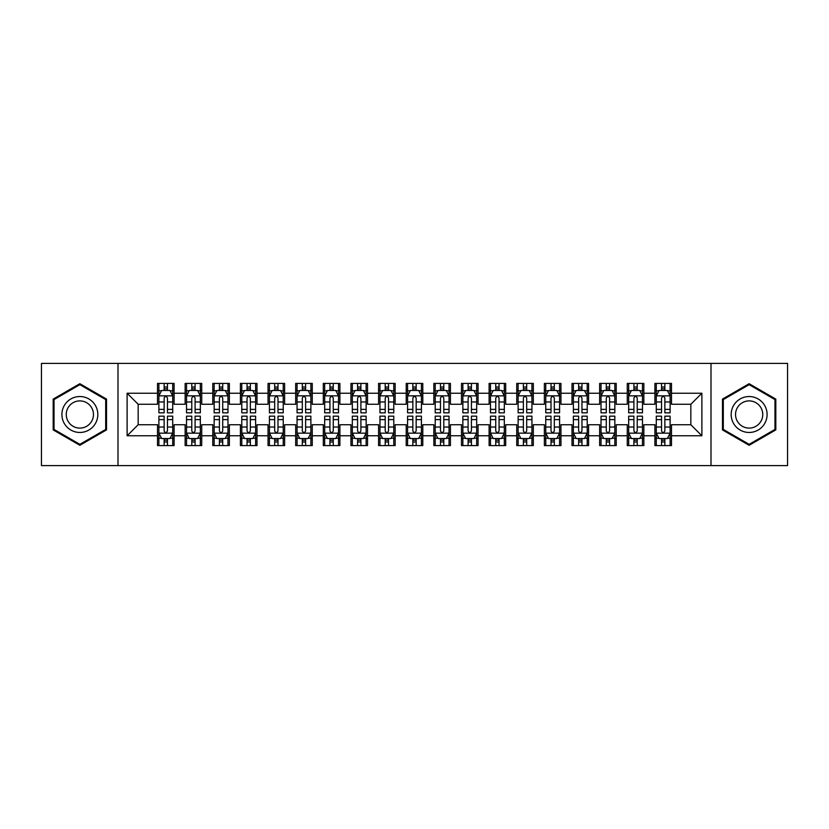 <?xml version="1.0" encoding="UTF-8"?>
<svg xmlns="http://www.w3.org/2000/svg" width="829" height="829" viewBox="0 0 829 829"><rect width="100%" height="100%" fill="white"/><g stroke="black" fill="none" stroke-linecap="round" stroke-linejoin="round"><path stroke-width="1.24" d="M711.002 465.618L787.55 465.618L787.55 363.382L711.002 363.382L711.002 465.618L117.998 465.618L117.998 363.382L41.45 363.382L41.45 465.618L117.998 465.618M711.002 363.382L117.998 363.382M127.117 435.774L127.117 393.226L157.51 393.226L157.51 404.272L138.163 404.272L138.163 424.728L127.117 435.774L157.51 435.774L157.51 445.587L174.09 445.587L174.09 435.774L185.147 435.774L185.147 445.587L201.727 445.587L201.727 435.774L212.773 435.774L212.773 445.587L229.353 445.587L229.353 435.774L240.41 435.774L240.41 445.587L256.99 445.587L256.99 435.774L268.047 435.774L268.047 445.587L284.627 445.587L284.627 435.774L295.673 435.774L295.673 445.587L312.253 445.587L312.253 435.774L323.31 435.774L323.31 445.587L339.89 445.587L339.89 435.774L350.947 435.774L350.947 445.587L367.527 445.587L367.527 435.774L378.573 435.774L378.573 445.587L395.153 445.587L395.153 435.774L406.21 435.774L406.21 445.587L422.79 445.587L422.79 435.774L433.847 435.774L433.847 445.587L450.427 445.587L450.427 435.774L461.473 435.774L461.473 445.587L478.053 445.587L478.053 435.774L489.11 435.774L489.11 445.587L505.69 445.587L505.69 435.774L516.747 435.774L516.747 445.587L533.327 445.587L533.327 435.774L544.373 435.774L544.373 445.587L560.953 445.587L560.953 435.774L572.01 435.774L572.01 445.587L588.59 445.587L588.59 435.774L599.647 435.774L599.647 445.587L616.227 445.587L616.227 435.774L627.273 435.774L627.273 445.587L643.853 445.587L643.853 435.774L654.91 435.774L654.91 445.587L671.49 445.587L671.49 424.728L690.837 424.728L690.837 404.272L671.49 404.272L671.49 393.226L701.883 393.226L701.883 435.774L671.49 435.774M671.49 393.226L671.49 383.412L654.91 383.412L654.91 393.226L643.853 393.226L643.853 383.412L627.273 383.412L627.273 393.226L616.227 393.226L616.227 383.412L599.647 383.412L599.647 393.226L588.59 393.226L588.59 383.412L572.01 383.412L572.01 393.226L560.953 393.226L560.953 383.412L544.373 383.412L544.373 393.226L533.327 393.226L533.327 383.412L516.747 383.412L516.747 393.226L505.69 393.226L505.69 383.412L489.11 383.412L489.11 393.226L478.053 393.226L478.053 383.412L461.473 383.412L461.473 393.226L450.427 393.226L450.427 383.412L433.847 383.412L433.847 393.226L422.79 393.226L422.79 383.412L406.21 383.412L406.21 393.226L395.153 393.226L395.153 383.412L378.573 383.412L378.573 393.226L367.527 393.226L367.527 383.412L350.947 383.412L350.947 393.226L339.89 393.226L339.89 383.412L323.31 383.412L323.31 393.226L312.253 393.226L312.253 383.412L295.673 383.412L295.673 393.226L284.627 393.226L284.627 383.412L268.047 383.412L268.047 393.226L256.99 393.226L256.99 383.412L240.41 383.412L240.41 393.226L229.353 393.226L229.353 383.412L212.773 383.412L212.773 393.226L201.727 393.226L201.727 383.412L185.147 383.412L185.147 393.226L174.09 393.226L174.09 383.412L157.51 383.412L157.51 393.226M643.853 435.774L643.853 424.728L654.91 424.728L654.91 435.774M701.883 393.226L690.837 404.272M616.227 435.774L616.227 424.728L627.273 424.728L627.273 435.774M654.91 393.226L654.91 404.272L643.853 404.272L643.853 393.226M588.59 435.774L588.59 424.728L599.647 424.728L599.647 435.774M627.273 393.226L627.273 404.272L616.227 404.272L616.227 393.226M560.953 435.774L560.953 424.728L572.01 424.728L572.01 435.774M599.647 393.226L599.647 404.272L588.59 404.272L588.59 393.226M533.327 435.774L533.327 424.728L544.373 424.728L544.373 435.774M572.01 393.226L572.01 404.272L560.953 404.272L560.953 393.226M505.69 435.774L505.69 424.728L516.747 424.728L516.747 435.774M544.373 393.226L544.373 404.272L533.327 404.272L533.327 393.226M478.053 435.774L478.053 424.728L489.11 424.728L489.11 435.774M516.747 393.226L516.747 404.272L505.69 404.272L505.69 393.226M450.427 435.774L450.427 424.728L461.473 424.728L461.473 435.774M489.11 393.226L489.11 404.272L478.053 404.272L478.053 393.226M422.79 435.774L422.79 424.728L433.847 424.728L433.847 435.774M461.473 393.226L461.473 404.272L450.427 404.272L450.427 393.226M395.153 435.774L395.153 424.728L406.21 424.728L406.21 435.774M433.847 393.226L433.847 404.272L422.79 404.272L422.79 393.226M367.527 435.774L367.527 424.728L378.573 424.728L378.573 435.774M406.21 393.226L406.21 404.272L395.153 404.272L395.153 393.226M339.89 435.774L339.89 424.728L350.947 424.728L350.947 435.774M378.573 393.226L378.573 404.272L367.527 404.272L367.527 393.226M312.253 435.774L312.253 424.728L323.31 424.728L323.31 435.774M350.947 393.226L350.947 404.272L339.89 404.272L339.89 393.226M284.627 435.774L284.627 424.728L295.673 424.728L295.673 435.774M323.31 393.226L323.31 404.272L312.253 404.272L312.253 393.226M256.99 435.774L256.99 424.728L268.047 424.728L268.047 435.774M295.673 393.226L295.673 404.272L284.627 404.272L284.627 393.226M229.353 435.774L229.353 424.728L240.41 424.728L240.41 435.774M268.047 393.226L268.047 404.272L256.99 404.272L256.99 393.226M201.727 435.774L201.727 424.728L212.773 424.728L212.773 435.774M240.41 393.226L240.41 404.272L229.353 404.272L229.353 393.226M174.09 435.774L174.09 424.728L185.147 424.728L185.147 435.774M212.773 393.226L212.773 404.272L201.727 404.272L201.727 393.226M138.163 424.728L157.51 424.728L157.51 435.774M185.147 393.226L185.147 404.272L174.09 404.272L174.09 393.226M654.91 390.324L656.288 390.324M670.112 390.324L671.49 390.324M627.273 390.324L628.662 390.324M642.475 390.324L643.853 390.324M599.647 390.324L601.025 390.324M614.838 390.324L616.227 390.324M572.01 390.324L573.388 390.324M587.212 390.324L588.59 390.324M544.373 390.324L545.762 390.324M559.575 390.324L560.953 390.324M516.747 390.324L518.125 390.324M531.938 390.324L533.327 390.324M489.11 390.324L490.488 390.324M504.312 390.324L505.69 390.324M461.473 390.324L462.862 390.324M476.675 390.324L478.053 390.324M433.847 390.324L435.225 390.324M449.038 390.324L450.427 390.324M406.21 390.324L407.588 390.324M421.412 390.324L422.79 390.324M378.573 390.324L379.962 390.324M393.775 390.324L395.153 390.324M350.947 390.324L352.325 390.324M366.138 390.324L367.527 390.324M323.31 390.324L324.688 390.324M338.512 390.324L339.89 390.324M295.673 390.324L297.062 390.324M310.875 390.324L312.253 390.324M268.047 390.324L269.425 390.324M283.238 390.324L284.627 390.324M240.41 390.324L241.788 390.324M255.612 390.324L256.99 390.324M212.773 390.324L214.162 390.324M227.975 390.324L229.353 390.324M185.147 390.324L186.525 390.324M200.338 390.324L201.727 390.324M157.51 390.324L158.888 390.324M172.712 390.324L174.09 390.324M157.51 438.676L158.888 438.676M172.712 438.676L174.09 438.676M185.147 438.676L186.525 438.676M200.338 438.676L201.727 438.676M212.773 438.676L214.162 438.676M227.975 438.676L229.353 438.676M240.41 438.676L241.788 438.676M255.612 438.676L256.99 438.676M268.047 438.676L269.425 438.676M283.238 438.676L284.627 438.676M295.673 438.676L297.062 438.676M310.875 438.676L312.253 438.676M323.31 438.676L324.688 438.676M338.512 438.676L339.89 438.676M350.947 438.676L352.325 438.676M366.138 438.676L367.527 438.676M378.573 438.676L379.962 438.676M393.775 438.676L395.153 438.676M406.21 438.676L407.588 438.676M421.412 438.676L422.79 438.676M433.847 438.676L435.225 438.676M449.038 438.676L450.427 438.676M461.473 438.676L462.862 438.676M476.675 438.676L478.053 438.676M489.11 438.676L490.488 438.676M504.312 438.676L505.69 438.676M516.747 438.676L518.125 438.676M531.938 438.676L533.327 438.676M544.373 438.676L545.762 438.676M559.575 438.676L560.953 438.676M572.01 438.676L573.388 438.676M587.212 438.676L588.59 438.676M599.647 438.676L601.025 438.676M614.838 438.676L616.227 438.676M627.273 438.676L628.662 438.676M642.475 438.676L643.853 438.676M654.91 438.676L656.288 438.676M670.112 438.676L671.49 438.676M127.117 393.226L138.163 404.272M690.837 424.728L701.883 435.774M106.526 399.101L79.864 383.713L53.191 399.101L53.191 429.899L79.864 445.287L106.526 429.899L106.526 399.101M722.473 399.101L722.473 429.899L749.136 445.287L775.809 429.899L775.809 399.101L749.136 383.713L722.473 399.101M167.458 387.008L164.142 387.008M172.712 409.381L167.458 409.381L167.458 412.842L172.712 412.842L172.712 395.982L169.945 390.459L161.655 390.459L158.888 395.982L158.888 412.842L164.142 412.842L164.142 409.381L158.888 409.381M158.888 395.982L158.888 383.412M172.712 395.982L172.712 383.412M164.142 390.459L164.142 383.412M167.458 383.412L167.458 390.459M167.458 409.381L167.458 398.055C166.349 395.93 165.251 395.93 164.142 398.055L164.142 409.381M167.458 390.324L164.142 390.324M164.142 441.992L167.458 441.992M158.888 419.619L164.142 419.619L164.142 416.158L158.888 416.158L158.888 433.018L161.655 438.541L169.945 438.541L172.712 433.018L172.712 416.158L167.458 416.158L167.458 419.619L172.712 419.619M172.712 433.018L172.712 445.587M158.888 433.018L158.888 445.587M167.458 438.541L167.458 445.587M164.142 445.587L164.142 438.541M164.142 419.619L164.142 430.945C165.251 433.07 166.349 433.07 167.458 430.945L167.458 419.619M164.142 438.676L167.458 438.676M195.095 387.008L191.779 387.008M200.338 409.381L195.095 409.381L195.095 412.842L200.338 412.842L200.338 395.982L197.582 390.459L189.292 390.459L186.525 395.982L186.525 412.842L191.779 412.842L191.779 409.381L186.525 409.381M186.525 395.982L186.525 383.412M200.338 395.982L200.338 383.412M191.779 390.459L191.779 383.412M195.095 383.412L195.095 390.459M195.095 409.381L195.095 398.055C193.986 395.93 192.877 395.93 191.779 398.055L191.779 409.381M195.095 390.324L191.779 390.324M222.721 387.008L219.405 387.008M227.975 409.381L222.721 409.381L222.721 412.842L227.975 412.842L227.975 395.982L225.208 390.459L216.918 390.459L214.162 395.982L214.162 412.842L219.405 412.842L219.405 409.381L214.162 409.381M214.162 395.982L214.162 383.412M227.975 395.982L227.975 383.412M219.405 390.459L219.405 383.412M222.721 383.412L222.721 390.459M222.721 409.381L222.721 398.055C221.623 395.93 220.514 395.93 219.405 398.055L219.405 409.381M222.721 390.324L219.405 390.324M191.779 441.992L195.095 441.992M186.525 419.619L191.779 419.619L191.779 416.158L186.525 416.158L186.525 433.018L189.292 438.541L197.582 438.541L200.338 433.018L200.338 416.158L195.095 416.158L195.095 419.619L200.338 419.619M200.338 433.018L200.338 445.587M186.525 433.018L186.525 445.587M195.095 438.541L195.095 445.587M191.779 445.587L191.779 438.541M191.779 419.619L191.779 430.945C192.877 433.07 193.986 433.07 195.095 430.945L195.095 419.619M191.779 438.676L195.095 438.676M219.405 441.992L222.721 441.992M214.162 419.619L219.405 419.619L219.405 416.158L214.162 416.158L214.162 433.018L216.918 438.541L225.208 438.541L227.975 433.018L227.975 416.158L222.721 416.158L222.721 419.619L227.975 419.619M227.975 433.018L227.975 445.587M214.162 433.018L214.162 445.587M222.721 438.541L222.721 445.587M219.405 445.587L219.405 438.541M219.405 419.619L219.405 430.945C220.514 433.07 221.623 433.07 222.721 430.945L222.721 419.619M219.405 438.676L222.721 438.676M95.418 405.516A17.958 17.958 0 0 0 70.879 398.946A17.958 17.958 0 0 0 64.31 423.484A17.958 17.958 0 0 0 88.838 430.054A17.958 17.958 0 0 0 95.418 405.516M91.636 407.702A13.596 13.596 0 0 0 73.056 402.718A13.596 13.596 0 0 0 68.082 421.298A13.596 13.596 0 0 0 86.662 426.282A13.596 13.596 0 0 0 91.636 407.702M79.864 444.334L54.02 429.422L54.02 399.578L79.864 384.666L105.697 399.578L105.697 429.422L79.864 444.334M764.69 405.516A17.958 17.958 0 0 0 740.162 398.946A17.958 17.958 0 0 0 733.582 423.484A17.958 17.958 0 0 0 758.12 430.054A17.958 17.958 0 0 0 764.69 405.516M760.918 407.702A13.596 13.596 0 0 0 742.338 402.718A13.596 13.596 0 0 0 737.364 421.298A13.596 13.596 0 0 0 755.944 426.282A13.596 13.596 0 0 0 760.918 407.702M749.136 444.334L723.302 429.422L723.302 399.578L749.136 384.666L774.98 399.578L774.98 429.422L749.136 444.334M250.358 387.008L247.042 387.008M255.612 409.381L250.358 409.381L250.358 412.842L255.612 412.842L255.612 395.982L252.845 390.459L244.555 390.459L241.788 395.982L241.788 412.842L247.042 412.842L247.042 409.381L241.788 409.381M241.788 395.982L241.788 383.412M255.612 395.982L255.612 383.412M247.042 390.459L247.042 383.412M250.358 383.412L250.358 390.459M250.358 409.381L250.358 398.055C249.249 395.93 248.151 395.93 247.042 398.055L247.042 409.381M250.358 390.324L247.042 390.324M277.995 387.008L274.679 387.008M283.238 409.381L277.995 409.381L277.995 412.842L283.238 412.842L283.238 395.982L280.482 390.459L272.192 390.459L269.425 395.982L269.425 412.842L274.679 412.842L274.679 409.381L269.425 409.381M269.425 395.982L269.425 383.412M283.238 395.982L283.238 383.412M274.679 390.459L274.679 383.412M277.995 383.412L277.995 390.459M277.995 409.381L277.995 398.055C276.886 395.93 275.777 395.93 274.679 398.055L274.679 409.381M277.995 390.324L274.679 390.324M247.042 441.992L250.358 441.992M241.788 419.619L247.042 419.619L247.042 416.158L241.788 416.158L241.788 433.018L244.555 438.541L252.845 438.541L255.612 433.018L255.612 416.158L250.358 416.158L250.358 419.619L255.612 419.619M255.612 433.018L255.612 445.587M241.788 433.018L241.788 445.587M250.358 438.541L250.358 445.587M247.042 445.587L247.042 438.541M247.042 419.619L247.042 430.945C248.151 433.07 249.249 433.07 250.358 430.945L250.358 419.619M247.042 438.676L250.358 438.676M274.679 441.992L277.995 441.992M269.425 419.619L274.679 419.619L274.679 416.158L269.425 416.158L269.425 433.018L272.192 438.541L280.482 438.541L283.238 433.018L283.238 416.158L277.995 416.158L277.995 419.619L283.238 419.619M283.238 433.018L283.238 445.587M269.425 433.018L269.425 445.587M277.995 438.541L277.995 445.587M274.679 445.587L274.679 438.541M274.679 419.619L274.679 430.945C275.777 433.07 276.886 433.07 277.995 430.945L277.995 419.619M274.679 438.676L277.995 438.676M305.621 387.008L302.305 387.008M310.875 409.381L305.621 409.381L305.621 412.842L310.875 412.842L310.875 395.982L308.108 390.459L299.818 390.459L297.062 395.982L297.062 412.842L302.305 412.842L302.305 409.381L297.062 409.381M297.062 395.982L297.062 383.412M310.875 395.982L310.875 383.412M302.305 390.459L302.305 383.412M305.621 383.412L305.621 390.459M305.621 409.381L305.621 398.055C304.523 395.93 303.414 395.93 302.305 398.055L302.305 409.381M305.621 390.324L302.305 390.324M302.305 441.992L305.621 441.992M297.062 419.619L302.305 419.619L302.305 416.158L297.062 416.158L297.062 433.018L299.818 438.541L308.108 438.541L310.875 433.018L310.875 416.158L305.621 416.158L305.621 419.619L310.875 419.619M310.875 433.018L310.875 445.587M297.062 433.018L297.062 445.587M305.621 438.541L305.621 445.587M302.305 445.587L302.305 438.541M302.305 419.619L302.305 430.945C303.414 433.07 304.523 433.07 305.621 430.945L305.621 419.619M302.305 438.676L305.621 438.676M333.258 387.008L329.942 387.008M338.512 409.381L333.258 409.381L333.258 412.842L338.512 412.842L338.512 395.982L335.745 390.459L327.455 390.459L324.688 395.982L324.688 412.842L329.942 412.842L329.942 409.381L324.688 409.381M324.688 395.982L324.688 383.412M338.512 395.982L338.512 383.412M329.942 390.459L329.942 383.412M333.258 383.412L333.258 390.459M333.258 409.381L333.258 398.055C332.149 395.93 331.051 395.93 329.942 398.055L329.942 409.381M333.258 390.324L329.942 390.324M329.942 441.992L333.258 441.992M324.688 419.619L329.942 419.619L329.942 416.158L324.688 416.158L324.688 433.018L327.455 438.541L335.745 438.541L338.512 433.018L338.512 416.158L333.258 416.158L333.258 419.619L338.512 419.619M338.512 433.018L338.512 445.587M324.688 433.018L324.688 445.587M333.258 438.541L333.258 445.587M329.942 445.587L329.942 438.541M329.942 419.619L329.942 430.945C331.051 433.07 332.149 433.07 333.258 430.945L333.258 419.619M329.942 438.676L333.258 438.676M360.895 387.008L357.579 387.008M366.138 409.381L360.895 409.381L360.895 412.842L366.138 412.842L366.138 395.982L363.382 390.459L355.092 390.459L352.325 395.982L352.325 412.842L357.579 412.842L357.579 409.381L352.325 409.381M352.325 395.982L352.325 383.412M366.138 395.982L366.138 383.412M357.579 390.459L357.579 383.412M360.895 383.412L360.895 390.459M360.895 409.381L360.895 398.055C359.786 395.93 358.677 395.93 357.579 398.055L357.579 409.381M360.895 390.324L357.579 390.324M357.579 441.992L360.895 441.992M352.325 419.619L357.579 419.619L357.579 416.158L352.325 416.158L352.325 433.018L355.092 438.541L363.382 438.541L366.138 433.018L366.138 416.158L360.895 416.158L360.895 419.619L366.138 419.619M366.138 433.018L366.138 445.587M352.325 433.018L352.325 445.587M360.895 438.541L360.895 445.587M357.579 445.587L357.579 438.541M357.579 419.619L357.579 430.945C358.677 433.07 359.786 433.07 360.895 430.945L360.895 419.619M357.579 438.676L360.895 438.676M388.521 387.008L385.205 387.008M393.775 409.381L388.521 409.381L388.521 412.842L393.775 412.842L393.775 395.982L391.008 390.459L382.718 390.459L379.962 395.982L379.962 412.842L385.205 412.842L385.205 409.381L379.962 409.381M379.962 395.982L379.962 383.412M393.775 395.982L393.775 383.412M385.205 390.459L385.205 383.412M388.521 383.412L388.521 390.459M388.521 409.381L388.521 398.055C387.423 395.93 386.314 395.93 385.205 398.055L385.205 409.381M388.521 390.324L385.205 390.324M385.205 441.992L388.521 441.992M379.962 419.619L385.205 419.619L385.205 416.158L379.962 416.158L379.962 433.018L382.718 438.541L391.008 438.541L393.775 433.018L393.775 416.158L388.521 416.158L388.521 419.619L393.775 419.619M393.775 433.018L393.775 445.587M379.962 433.018L379.962 445.587M388.521 438.541L388.521 445.587M385.205 445.587L385.205 438.541M385.205 419.619L385.205 430.945C386.314 433.07 387.423 433.07 388.521 430.945L388.521 419.619M385.205 438.676L388.521 438.676M416.158 387.008L412.842 387.008M421.412 409.381L416.158 409.381L416.158 412.842L421.412 412.842L421.412 395.982L418.645 390.459L410.355 390.459L407.588 395.982L407.588 412.842L412.842 412.842L412.842 409.381L407.588 409.381M407.588 395.982L407.588 383.412M421.412 395.982L421.412 383.412M412.842 390.459L412.842 383.412M416.158 383.412L416.158 390.459M416.158 409.381L416.158 398.055C415.049 395.93 413.951 395.93 412.842 398.055L412.842 409.381M416.158 390.324L412.842 390.324M412.842 441.992L416.158 441.992M407.588 419.619L412.842 419.619L412.842 416.158L407.588 416.158L407.588 433.018L410.355 438.541L418.645 438.541L421.412 433.018L421.412 416.158L416.158 416.158L416.158 419.619L421.412 419.619M421.412 433.018L421.412 445.587M407.588 433.018L407.588 445.587M416.158 438.541L416.158 445.587M412.842 445.587L412.842 438.541M412.842 419.619L412.842 430.945C413.951 433.07 415.049 433.07 416.158 430.945L416.158 419.619M412.842 438.676L416.158 438.676M443.795 387.008L440.479 387.008M449.038 409.381L443.795 409.381L443.795 412.842L449.038 412.842L449.038 395.982L446.282 390.459L437.992 390.459L435.225 395.982L435.225 412.842L440.479 412.842L440.479 409.381L435.225 409.381M435.225 395.982L435.225 383.412M449.038 395.982L449.038 383.412M440.479 390.459L440.479 383.412M443.795 383.412L443.795 390.459M443.795 409.381L443.795 398.055C442.686 395.93 441.577 395.93 440.479 398.055L440.479 409.381M443.795 390.324L440.479 390.324M440.479 441.992L443.795 441.992M435.225 419.619L440.479 419.619L440.479 416.158L435.225 416.158L435.225 433.018L437.992 438.541L446.282 438.541L449.038 433.018L449.038 416.158L443.795 416.158L443.795 419.619L449.038 419.619M449.038 433.018L449.038 445.587M435.225 433.018L435.225 445.587M443.795 438.541L443.795 445.587M440.479 445.587L440.479 438.541M440.479 419.619L440.479 430.945C441.577 433.07 442.686 433.07 443.795 430.945L443.795 419.619M440.479 438.676L443.795 438.676M471.421 387.008L468.105 387.008M476.675 409.381L471.421 409.381L471.421 412.842L476.675 412.842L476.675 395.982L473.908 390.459L465.618 390.459L462.862 395.982L462.862 412.842L468.105 412.842L468.105 409.381L462.862 409.381M462.862 395.982L462.862 383.412M476.675 395.982L476.675 383.412M468.105 390.459L468.105 383.412M471.421 383.412L471.421 390.459M471.421 409.381L471.421 398.055C470.323 395.93 469.214 395.93 468.105 398.055L468.105 409.381M471.421 390.324L468.105 390.324M468.105 441.992L471.421 441.992M462.862 419.619L468.105 419.619L468.105 416.158L462.862 416.158L462.862 433.018L465.618 438.541L473.908 438.541L476.675 433.018L476.675 416.158L471.421 416.158L471.421 419.619L476.675 419.619M476.675 433.018L476.675 445.587M462.862 433.018L462.862 445.587M471.421 438.541L471.421 445.587M468.105 445.587L468.105 438.541M468.105 419.619L468.105 430.945C469.214 433.07 470.323 433.07 471.421 430.945L471.421 419.619M468.105 438.676L471.421 438.676M499.058 387.008L495.742 387.008M504.312 409.381L499.058 409.381L499.058 412.842L504.312 412.842L504.312 395.982L501.545 390.459L493.255 390.459L490.488 395.982L490.488 412.842L495.742 412.842L495.742 409.381L490.488 409.381M490.488 395.982L490.488 383.412M504.312 395.982L504.312 383.412M495.742 390.459L495.742 383.412M499.058 383.412L499.058 390.459M499.058 409.381L499.058 398.055C497.949 395.93 496.851 395.93 495.742 398.055L495.742 409.381M499.058 390.324L495.742 390.324M495.742 441.992L499.058 441.992M490.488 419.619L495.742 419.619L495.742 416.158L490.488 416.158L490.488 433.018L493.255 438.541L501.545 438.541L504.312 433.018L504.312 416.158L499.058 416.158L499.058 419.619L504.312 419.619M504.312 433.018L504.312 445.587M490.488 433.018L490.488 445.587M499.058 438.541L499.058 445.587M495.742 445.587L495.742 438.541M495.742 419.619L495.742 430.945C496.851 433.07 497.949 433.07 499.058 430.945L499.058 419.619M495.742 438.676L499.058 438.676M526.695 387.008L523.379 387.008M531.938 409.381L526.695 409.381L526.695 412.842L531.938 412.842L531.938 395.982L529.182 390.459L520.892 390.459L518.125 395.982L518.125 412.842L523.379 412.842L523.379 409.381L518.125 409.381M518.125 395.982L518.125 383.412M531.938 395.982L531.938 383.412M523.379 390.459L523.379 383.412M526.695 383.412L526.695 390.459M526.695 409.381L526.695 398.055C525.586 395.93 524.477 395.93 523.379 398.055L523.379 409.381M526.695 390.324L523.379 390.324M523.379 441.992L526.695 441.992M518.125 419.619L523.379 419.619L523.379 416.158L518.125 416.158L518.125 433.018L520.892 438.541L529.182 438.541L531.938 433.018L531.938 416.158L526.695 416.158L526.695 419.619L531.938 419.619M531.938 433.018L531.938 445.587M518.125 433.018L518.125 445.587M526.695 438.541L526.695 445.587M523.379 445.587L523.379 438.541M523.379 419.619L523.379 430.945C524.477 433.07 525.586 433.07 526.695 430.945L526.695 419.619M523.379 438.676L526.695 438.676M554.321 387.008L551.005 387.008M559.575 409.381L554.321 409.381L554.321 412.842L559.575 412.842L559.575 395.982L556.808 390.459L548.518 390.459L545.762 395.982L545.762 412.842L551.005 412.842L551.005 409.381L545.762 409.381M545.762 395.982L545.762 383.412M559.575 395.982L559.575 383.412M551.005 390.459L551.005 383.412M554.321 383.412L554.321 390.459M554.321 409.381L554.321 398.055C553.223 395.93 552.114 395.93 551.005 398.055L551.005 409.381M554.321 390.324L551.005 390.324M551.005 441.992L554.321 441.992M545.762 419.619L551.005 419.619L551.005 416.158L545.762 416.158L545.762 433.018L548.518 438.541L556.808 438.541L559.575 433.018L559.575 416.158L554.321 416.158L554.321 419.619L559.575 419.619M559.575 433.018L559.575 445.587M545.762 433.018L545.762 445.587M554.321 438.541L554.321 445.587M551.005 445.587L551.005 438.541M551.005 419.619L551.005 430.945C552.114 433.07 553.223 433.07 554.321 430.945L554.321 419.619M551.005 438.676L554.321 438.676M581.958 387.008L578.642 387.008M587.212 409.381L581.958 409.381L581.958 412.842L587.212 412.842L587.212 395.982L584.445 390.459L576.155 390.459L573.388 395.982L573.388 412.842L578.642 412.842L578.642 409.381L573.388 409.381M573.388 395.982L573.388 383.412M587.212 395.982L587.212 383.412M578.642 390.459L578.642 383.412M581.958 383.412L581.958 390.459M581.958 409.381L581.958 398.055C580.849 395.93 579.751 395.93 578.642 398.055L578.642 409.381M581.958 390.324L578.642 390.324M578.642 441.992L581.958 441.992M573.388 419.619L578.642 419.619L578.642 416.158L573.388 416.158L573.388 433.018L576.155 438.541L584.445 438.541L587.212 433.018L587.212 416.158L581.958 416.158L581.958 419.619L587.212 419.619M587.212 433.018L587.212 445.587M573.388 433.018L573.388 445.587M581.958 438.541L581.958 445.587M578.642 445.587L578.642 438.541M578.642 419.619L578.642 430.945C579.751 433.07 580.849 433.07 581.958 430.945L581.958 419.619M578.642 438.676L581.958 438.676M609.595 387.008L606.279 387.008M614.838 409.381L609.595 409.381L609.595 412.842L614.838 412.842L614.838 395.982L612.082 390.459L603.792 390.459L601.025 395.982L601.025 412.842L606.279 412.842L606.279 409.381L601.025 409.381M601.025 395.982L601.025 383.412M614.838 395.982L614.838 383.412M606.279 390.459L606.279 383.412M609.595 383.412L609.595 390.459M609.595 409.381L609.595 398.055C608.486 395.93 607.377 395.93 606.279 398.055L606.279 409.381M609.595 390.324L606.279 390.324M606.279 441.992L609.595 441.992M601.025 419.619L606.279 419.619L606.279 416.158L601.025 416.158L601.025 433.018L603.792 438.541L612.082 438.541L614.838 433.018L614.838 416.158L609.595 416.158L609.595 419.619L614.838 419.619M614.838 433.018L614.838 445.587M601.025 433.018L601.025 445.587M609.595 438.541L609.595 445.587M606.279 445.587L606.279 438.541M606.279 419.619L606.279 430.945C607.377 433.07 608.486 433.07 609.595 430.945L609.595 419.619M606.279 438.676L609.595 438.676M637.221 387.008L633.905 387.008M642.475 409.381L637.221 409.381L637.221 412.842L642.475 412.842L642.475 395.982L639.708 390.459L631.418 390.459L628.662 395.982L628.662 412.842L633.905 412.842L633.905 409.381L628.662 409.381M628.662 395.982L628.662 383.412M642.475 395.982L642.475 383.412M633.905 390.459L633.905 383.412M637.221 383.412L637.221 390.459M637.221 409.381L637.221 398.055C636.123 395.93 635.014 395.93 633.905 398.055L633.905 409.381M637.221 390.324L633.905 390.324M633.905 441.992L637.221 441.992M628.662 419.619L633.905 419.619L633.905 416.158L628.662 416.158L628.662 433.018L631.418 438.541L639.708 438.541L642.475 433.018L642.475 416.158L637.221 416.158L637.221 419.619L642.475 419.619M642.475 433.018L642.475 445.587M628.662 433.018L628.662 445.587M637.221 438.541L637.221 445.587M633.905 445.587L633.905 438.541M633.905 419.619L633.905 430.945C635.014 433.07 636.123 433.07 637.221 430.945L637.221 419.619M633.905 438.676L637.221 438.676M664.858 387.008L661.542 387.008M670.112 409.381L664.858 409.381L664.858 412.842L670.112 412.842L670.112 395.982L667.345 390.459L659.055 390.459L656.288 395.982L656.288 412.842L661.542 412.842L661.542 409.381L656.288 409.381M656.288 395.982L656.288 383.412M670.112 395.982L670.112 383.412M661.542 390.459L661.542 383.412M664.858 383.412L664.858 390.459M664.858 409.381L664.858 398.055C663.749 395.93 662.651 395.93 661.542 398.055L661.542 409.381M664.858 390.324L661.542 390.324M661.542 441.992L664.858 441.992M656.288 419.619L661.542 419.619L661.542 416.158L656.288 416.158L656.288 433.018L659.055 438.541L667.345 438.541L670.112 433.018L670.112 416.158L664.858 416.158L664.858 419.619L670.112 419.619M670.112 433.018L670.112 445.587M656.288 433.018L656.288 445.587M664.858 438.541L664.858 445.587M661.542 445.587L661.542 438.541M661.542 419.619L661.542 430.945C662.651 433.07 663.749 433.07 664.858 430.945L664.858 419.619M661.542 438.676L664.858 438.676M172.639 395.847L158.961 395.847M158.888 390.791L161.489 390.791M170.111 390.791L172.712 390.791M164.142 401.972L158.888 401.972M172.712 401.972L167.458 401.972M167.458 388.76L164.142 388.76M158.961 433.152L172.639 433.152M172.712 438.209L170.111 438.209M161.489 438.209L158.888 438.209M167.458 427.028L172.712 427.028M158.888 427.028L164.142 427.028M164.142 440.24L167.458 440.24M200.276 395.847L186.598 395.847M186.525 390.791L189.126 390.791M197.748 390.791L200.338 390.791M191.779 401.972L186.525 401.972M200.338 401.972L195.095 401.972M195.095 388.76L191.779 388.76M227.902 395.847L214.224 395.847M214.162 390.791L216.752 390.791M225.374 390.791L227.975 390.791M219.405 401.972L214.162 401.972M227.975 401.972L222.721 401.972M222.721 388.76L219.405 388.76M186.598 433.152L200.276 433.152M200.338 438.209L197.748 438.209M189.126 438.209L186.525 438.209M195.095 427.028L200.338 427.028M186.525 427.028L191.779 427.028M191.779 440.24L195.095 440.24M214.224 433.152L227.902 433.152M227.975 438.209L225.374 438.209M216.752 438.209L214.162 438.209M222.721 427.028L227.975 427.028M214.162 427.028L219.405 427.028M219.405 440.24L222.721 440.24M255.539 395.847L241.861 395.847M241.788 390.791L244.389 390.791M253.011 390.791L255.612 390.791M247.042 401.972L241.788 401.972M255.612 401.972L250.358 401.972M250.358 388.76L247.042 388.76M283.176 395.847L269.498 395.847M269.425 390.791L272.026 390.791M280.648 390.791L283.238 390.791M274.679 401.972L269.425 401.972M283.238 401.972L277.995 401.972M277.995 388.76L274.679 388.76M241.861 433.152L255.539 433.152M255.612 438.209L253.011 438.209M244.389 438.209L241.788 438.209M250.358 427.028L255.612 427.028M241.788 427.028L247.042 427.028M247.042 440.24L250.358 440.24M269.498 433.152L283.176 433.152M283.238 438.209L280.648 438.209M272.026 438.209L269.425 438.209M277.995 427.028L283.238 427.028M269.425 427.028L274.679 427.028M274.679 440.24L277.995 440.24M310.802 395.847L297.124 395.847M297.062 390.791L299.652 390.791M308.274 390.791L310.875 390.791M302.305 401.972L297.062 401.972M310.875 401.972L305.621 401.972M305.621 388.76L302.305 388.76M297.124 433.152L310.802 433.152M310.875 438.209L308.274 438.209M299.652 438.209L297.062 438.209M305.621 427.028L310.875 427.028M297.062 427.028L302.305 427.028M302.305 440.24L305.621 440.24M338.439 395.847L324.761 395.847M324.688 390.791L327.289 390.791M335.911 390.791L338.512 390.791M329.942 401.972L324.688 401.972M338.512 401.972L333.258 401.972M333.258 388.76L329.942 388.76M324.761 433.152L338.439 433.152M338.512 438.209L335.911 438.209M327.289 438.209L324.688 438.209M333.258 427.028L338.512 427.028M324.688 427.028L329.942 427.028M329.942 440.24L333.258 440.24M366.076 395.847L352.398 395.847M352.325 390.791L354.926 390.791M363.548 390.791L366.138 390.791M357.579 401.972L352.325 401.972M366.138 401.972L360.895 401.972M360.895 388.76L357.579 388.76M352.398 433.152L366.076 433.152M366.138 438.209L363.548 438.209M354.926 438.209L352.325 438.209M360.895 427.028L366.138 427.028M352.325 427.028L357.579 427.028M357.579 440.24L360.895 440.24M393.702 395.847L380.024 395.847M379.962 390.791L382.552 390.791M391.174 390.791L393.775 390.791M385.205 401.972L379.962 401.972M393.775 401.972L388.521 401.972M388.521 388.76L385.205 388.76M380.024 433.152L393.702 433.152M393.775 438.209L391.174 438.209M382.552 438.209L379.962 438.209M388.521 427.028L393.775 427.028M379.962 427.028L385.205 427.028M385.205 440.24L388.521 440.24M421.339 395.847L407.661 395.847M407.588 390.791L410.189 390.791M418.811 390.791L421.412 390.791M412.842 401.972L407.588 401.972M421.412 401.972L416.158 401.972M416.158 388.76L412.842 388.76M407.661 433.152L421.339 433.152M421.412 438.209L418.811 438.209M410.189 438.209L407.588 438.209M416.158 427.028L421.412 427.028M407.588 427.028L412.842 427.028M412.842 440.24L416.158 440.24M448.976 395.847L435.298 395.847M435.225 390.791L437.826 390.791M446.448 390.791L449.038 390.791M440.479 401.972L435.225 401.972M449.038 401.972L443.795 401.972M443.795 388.76L440.479 388.76M435.298 433.152L448.976 433.152M449.038 438.209L446.448 438.209M437.826 438.209L435.225 438.209M443.795 427.028L449.038 427.028M435.225 427.028L440.479 427.028M440.479 440.24L443.795 440.24M476.602 395.847L462.924 395.847M462.862 390.791L465.452 390.791M474.074 390.791L476.675 390.791M468.105 401.972L462.862 401.972M476.675 401.972L471.421 401.972M471.421 388.76L468.105 388.76M462.924 433.152L476.602 433.152M476.675 438.209L474.074 438.209M465.452 438.209L462.862 438.209M471.421 427.028L476.675 427.028M462.862 427.028L468.105 427.028M468.105 440.24L471.421 440.24M504.239 395.847L490.561 395.847M490.488 390.791L493.089 390.791M501.711 390.791L504.312 390.791M495.742 401.972L490.488 401.972M504.312 401.972L499.058 401.972M499.058 388.76L495.742 388.76M490.561 433.152L504.239 433.152M504.312 438.209L501.711 438.209M493.089 438.209L490.488 438.209M499.058 427.028L504.312 427.028M490.488 427.028L495.742 427.028M495.742 440.24L499.058 440.24M531.876 395.847L518.198 395.847M518.125 390.791L520.726 390.791M529.348 390.791L531.938 390.791M523.379 401.972L518.125 401.972M531.938 401.972L526.695 401.972M526.695 388.76L523.379 388.76M518.198 433.152L531.876 433.152M531.938 438.209L529.348 438.209M520.726 438.209L518.125 438.209M526.695 427.028L531.938 427.028M518.125 427.028L523.379 427.028M523.379 440.24L526.695 440.24M559.502 395.847L545.824 395.847M545.762 390.791L548.352 390.791M556.974 390.791L559.575 390.791M551.005 401.972L545.762 401.972M559.575 401.972L554.321 401.972M554.321 388.76L551.005 388.76M545.824 433.152L559.502 433.152M559.575 438.209L556.974 438.209M548.352 438.209L545.762 438.209M554.321 427.028L559.575 427.028M545.762 427.028L551.005 427.028M551.005 440.24L554.321 440.24M587.139 395.847L573.461 395.847M573.388 390.791L575.989 390.791M584.611 390.791L587.212 390.791M578.642 401.972L573.388 401.972M587.212 401.972L581.958 401.972M581.958 388.76L578.642 388.76M573.461 433.152L587.139 433.152M587.212 438.209L584.611 438.209M575.989 438.209L573.388 438.209M581.958 427.028L587.212 427.028M573.388 427.028L578.642 427.028M578.642 440.24L581.958 440.24M614.776 395.847L601.098 395.847M601.025 390.791L603.626 390.791M612.248 390.791L614.838 390.791M606.279 401.972L601.025 401.972M614.838 401.972L609.595 401.972M609.595 388.76L606.279 388.76M601.098 433.152L614.776 433.152M614.838 438.209L612.248 438.209M603.626 438.209L601.025 438.209M609.595 427.028L614.838 427.028M601.025 427.028L606.279 427.028M606.279 440.24L609.595 440.24M642.402 395.847L628.724 395.847M628.662 390.791L631.252 390.791M639.874 390.791L642.475 390.791M633.905 401.972L628.662 401.972M642.475 401.972L637.221 401.972M637.221 388.76L633.905 388.76M628.724 433.152L642.402 433.152M642.475 438.209L639.874 438.209M631.252 438.209L628.662 438.209M637.221 427.028L642.475 427.028M628.662 427.028L633.905 427.028M633.905 440.24L637.221 440.24M670.039 395.847L656.361 395.847M656.288 390.791L658.889 390.791M667.511 390.791L670.112 390.791M661.542 401.972L656.288 401.972M670.112 401.972L664.858 401.972M664.858 388.76L661.542 388.76M656.361 433.152L670.039 433.152M670.112 438.209L667.511 438.209M658.889 438.209L656.288 438.209M664.858 427.028L670.112 427.028M656.288 427.028L661.542 427.028M661.542 440.24L664.858 440.24"/></g></svg>
